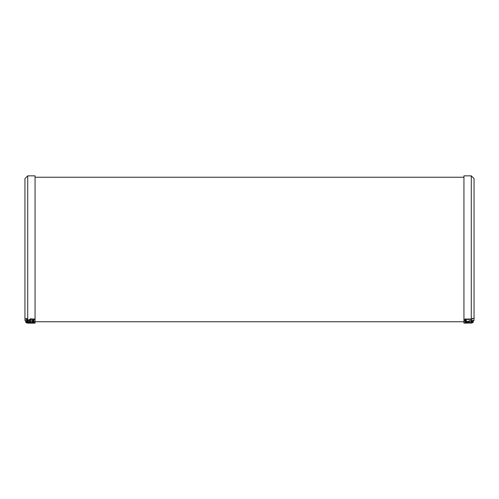 <?xml version="1.0" encoding="UTF-8"?>
<svg xmlns="http://www.w3.org/2000/svg" width="499" height="499" viewBox="0 0 499 499"><rect width="100%" height="100%" fill="white"/><g stroke="black" fill="none" stroke-linecap="round" stroke-linejoin="round"><path stroke-width="0.75" d="M471.281 175.854L463.945 175.854L463.945 323.146L472.029 323.003L473.333 322.161L471.281 323.14L474.05 320.377L474.05 178.623L471.281 175.854L471.281 319.042L473.152 318.262L473.152 318.643L471.281 319.416L465.823 319.416L465.823 319.042M465.648 321.319L467.033 321.712L469.422 320.82L473.301 320.464L472.765 321.431L471.443 321.867L472.347 321.163L471.037 320.976L467.207 321.936L465.442 321.793L464.688 321.331L465.336 320.664L466.727 320.682L465.648 321.319L465.648 320.664M471.281 322.429L472.173 322.279L473.152 321.237L473.152 322.136L472.173 322.722L464.837 322.579L471.281 322.429L471.281 320.982M473.152 321.949L472.173 321.949M472.347 321.163L472.347 320.589M472.765 321.431L472.765 320.932L472.347 320.932M473.301 320.414L472.765 320.932M465.823 319.578L464.837 319.578L464.837 319.042L471.281 319.042M27.719 320.271L31.793 318.842L33.558 319.111L34.312 319.822L33.664 320.614L32.273 320.614L33.352 319.847L31.967 319.241L29.578 320.445L27.719 320.589L25.699 318.861L26.235 318.499L27.557 318.955L26.653 319.535L27.719 320.271L27.719 175.854L24.95 178.623L24.95 320.377L27.719 323.028L26.896 323.009L25.667 322.186L27.676 322.959L33.826 323.015M26.603 322.547L25.68 321.655L27.719 322.223L34.337 322.566L26.871 322.666M33.664 322.03L32.273 322.03L33.352 321.512L31.967 321.088L27.719 322.011L25.699 320.564L27.557 320.882L26.653 321.231L27.719 321.799L31.793 320.801L33.558 320.994L34.312 321.493L33.664 322.03L33.352 321.088M26.653 319.535L26.659 318.73M24.95 181.636L24.95 249.5M26.004 321.793L25.68 321.649M33.414 322.566L26.603 322.566L32.516 322.716L33.414 322.298M26.603 322.566L26.603 322.061M33.352 321.512L33.352 320.944M26.653 321.231L26.653 320.664M30.314 321.655L30.314 320.938M29.578 321.924L29.578 321.306M26.653 320.988L25.699 320.539M33.826 323.146L32.647 323.146L33.371 322.984M33.371 323.103L32.909 322.965M32.909 323.046L30.108 322.99M30.108 323.103L29.185 323.009M29.185 323.121L27.719 323.028M33.664 320.614L33.352 319.653M34.312 318.855L33.664 319.653M33.352 319.847L33.352 319.042M30.314 320.052L30.314 319.086L29.578 319.491M30.689 318.612L30.314 319.086M29.578 320.445L29.578 319.547M26.653 319.497L25.699 318.83M27.719 175.854L35.055 175.854L35.055 323.146L27.719 323.146M465.648 320.888L464.688 320.389M465.823 319.416L465.823 320.539L464.837 320.539L464.837 319.042M471.281 319.416L471.281 320.682M471.281 322.579L471.281 323.115M27.719 321.799L27.719 320.589M30.689 321.331L30.689 320.869M31.967 319.241L31.967 318.842M30.689 319.585L30.689 318.936M28.075 320.595L28.075 320.271M465.442 321.793L465.442 320.851M469.31 321.612L469.31 320.851M469.746 321.237L469.746 320.757M35.055 321.761L463.945 321.761M35.055 177.239L463.945 177.239"/></g></svg>

